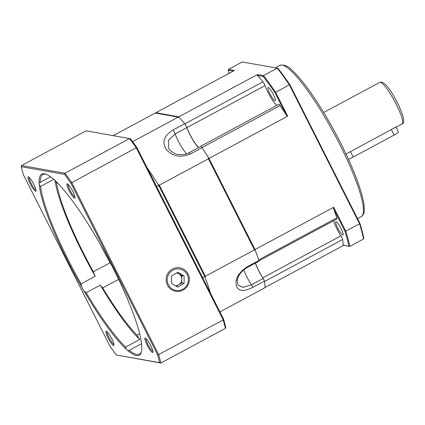 <?xml version="1.0" encoding="UTF-8"?>
<svg xmlns="http://www.w3.org/2000/svg" width="425" height="425" viewBox="0 0 425 425"><rect width="100%" height="100%" fill="white"/><g stroke="black" fill="none" stroke-linecap="round" stroke-linejoin="round"><path stroke-width="0.64" d="M155.805 112.731L178.803 116.817A109.496 19.662 -118.3 0 1 184.785 123.845A3.219 0.579 61.7 0 1 186.256 126.22A3.219 0.579 61.7 0 1 186.883 127.627L265.014 85.627A3.219 0.579 -118.3 0 0 264.392 84.219A3.219 0.579 -118.3 0 0 262.921 81.844A109.496 19.662 -118.3 0 0 257.486 75.432L257.492 74.518L263.527 75.586L277.291 68.186L242.229 61.96L228.464 69.36L234.494 70.433L155.805 112.731A109.496 19.662 -118.3 0 0 155.821 113.135M264.764 287.576L343.777 245.331L343.198 245.108A109.496 19.662 -118.3 0 0 342.582 239.551A3.219 0.579 -118.3 0 0 341.711 237.288A3.219 0.579 -118.3 0 0 340.892 235.843L262.762 277.844A3.219 0.579 61.7 0 1 263.16 278.502A15.029 2.699 61.7 0 1 255.383 263.128M269.944 93.792A7.512 1.349 -118.3 0 0 275.182 100.704A7.512 1.349 -118.3 0 0 273.296 94.387A7.512 1.349 -118.3 0 0 268.063 87.47A7.512 1.349 -118.3 0 0 269.944 93.792M337.737 227.997A7.512 1.349 -118.3 0 0 342.97 234.913A7.512 1.349 -118.3 0 0 341.089 228.592A7.512 1.349 -118.3 0 0 335.856 221.675A7.512 1.349 -118.3 0 0 337.737 227.997M265.088 287.635A109.496 19.662 -118.3 0 0 264.446 281.552L342.582 239.551M262.762 277.844A15.029 2.699 61.7 0 1 255.526 263.054M259.016 260.828L336.945 218.939A3.219 0.579 -118.3 0 0 336.839 217.855L258.708 259.856A109.496 19.662 -118.3 0 0 255.016 249.565L208.994 158.461A109.496 19.662 -118.3 0 0 201.992 147.581A3.219 0.579 -118.3 0 0 200.717 146.29A3.219 0.579 -118.3 0 0 200.637 146.492M198.773 147.491A15.029 2.699 61.7 0 1 186.883 127.627M178.803 116.817L257.492 74.518M265.014 85.627A15.029 2.699 -118.3 0 0 276.792 105.395M257.486 75.432L263.202 76.447A123.882 22.243 61.7 0 1 275.017 92.74L286.455 115.382A109.496 19.662 -118.3 0 0 280.128 105.581A3.219 0.579 -118.3 0 0 278.853 104.29L200.717 146.29M286.455 115.382L287.688 116.158L208.994 158.461M255.016 249.565L333.705 207.262L345.78 231.163L359.545 223.762L289.382 84.862L275.612 92.262L287.688 116.158M336.839 217.855A109.496 19.662 -118.3 0 0 333.535 208.59L333.705 207.262M333.567 220.756A15.029 2.699 -118.3 0 0 340.892 235.843M343.777 245.331L349.812 246.404L363.577 239.004A124.525 22.36 -118.3 0 0 359.545 223.762L359.858 223.231A123.882 22.243 61.7 0 1 363.795 238.122L363.577 239.004M228.947 73.413A123.882 22.243 61.7 0 1 228.241 70.237L228.464 69.36M228.241 70.237L233.213 71.118M289.898 84.74A123.882 22.243 61.7 0 0 278.088 68.446L277.291 68.186A124.525 22.36 -118.3 0 1 289.382 84.862L289.898 84.74L359.858 223.231M263.202 76.447L263.527 75.586A124.525 22.36 61.7 0 1 275.612 92.262L275.017 92.74M333.535 208.59L344.973 231.232L345.78 231.163A124.525 22.36 61.7 0 1 349.812 246.404L343.198 245.108M344.973 231.232A123.882 22.243 61.7 0 1 348.914 246.123M346.04 154.078L395.861 127.059M391.319 129.519L394.113 135.06A6.439 0.892 -26.8 0 0 398.427 131.899L396.063 127.218M394.113 135.06L353.186 157.059L350.391 151.523M348.436 159.253A6.439 0.892 -26.8 0 0 353.186 157.059M168.661 274.364A10.848 10.567 -79.9 0 1 183.111 270.289A10.848 10.567 -79.9 0 1 186.958 285.069A10.848 10.567 -79.9 0 1 172.502 289.143A10.848 10.567 -79.9 0 1 168.661 274.364M184.078 283.385L184.094 275.958L177.82 272.287L171.535 276.048L171.525 283.48L177.793 287.151L184.078 283.385L181.783 282.981L181.788 279.262A6.439 6.274 -79.9 0 1 175.398 285.743M184.094 275.958L181.794 275.549L177.028 272.76M176.673 272.972A6.439 6.274 -79.9 0 1 181.788 279.262L181.794 275.549M176.285 286.269L181.783 282.981M219.932 311.908L264.531 287.932L265.062 287.109A109.496 19.662 -118.3 0 0 264.377 281.116A2.146 0.388 -118.3 0 0 263.155 278.497L251.435 284.798L243.116 287.422L237.83 285.032L237.192 280.362C238.26 275.145 241.618 270.858 247.265 267.495A2.146 0.388 61.7 0 1 247.207 267.5M258.926 261.2A2.146 0.388 -118.3 0 0 258.984 261.194A2.146 0.388 -118.3 0 0 258.921 260.483A109.496 19.662 -118.3 0 0 255.404 250.591L208.319 157.383A109.496 19.662 -118.3 0 0 202.072 147.698A3.219 0.579 -118.3 0 0 200.882 146.397A3.219 0.579 -118.3 0 0 200.791 146.407L189.072 152.708A3.219 0.579 -118.3 0 1 189.162 152.697A3.219 0.579 -118.3 0 1 190.352 153.999C180.227 157.994 172.199 156.416 166.271 149.26C161.766 142.003 164.008 135.602 172.996 130.061L184.716 123.76A109.496 19.662 -118.3 0 0 179.355 117.433L178.245 117.119L132.643 141.631M198.56 147.608A15.029 2.699 61.7 0 1 186.846 127.627A3.219 0.579 -118.3 0 0 184.716 123.76M113.443 135.506L155.247 113.034L178.245 117.119M208.436 158.764L254.458 249.863L205.344 276.266L205.174 277.589A109.496 19.662 61.7 0 1 210.545 293.33A109.496 19.662 61.7 0 0 204.786 276.563L158.769 185.465A109.496 19.662 61.7 0 0 147.055 167.641A109.496 19.662 61.7 0 1 158.095 184.386L159.327 185.162L208.436 158.764L208.319 157.383M254.458 249.863L255.404 250.591M264.377 281.116L252.657 287.417C243.732 291.874 238.266 291.295 236.268 285.68C235.014 278.842 238.659 272.542 247.196 266.783L258.921 260.483M189.072 152.708C186.198 154.78 178.011 155.614 173.74 152.984C170.202 150.482 168.449 148.766 168.486 147.831L168.555 140.245L175.127 133.928L186.846 127.627M159.327 185.162L205.344 276.266M188.047 274.003A11.916 11.608 -79.9 0 1 183.048 290.084A11.916 11.608 -79.9 0 1 167.397 285.101A11.916 11.608 -79.9 0 1 172.401 269.02A11.916 11.608 -79.9 0 1 188.047 274.003M127.861 350.604A102.839 18.466 61.7 0 0 141.297 352.15A102.839 18.466 61.7 0 0 141.759 346.402A11.81 2.12 -118.3 0 0 141.615 344.462A102.839 18.466 61.7 0 0 113.406 268.759A102.839 18.466 61.7 0 0 99.264 242.505A11.81 2.12 -118.3 0 0 96.911 238.446A102.839 18.466 61.7 0 0 54.713 180.242A11.81 2.12 -118.3 0 0 53.045 178.766A102.839 18.466 61.7 0 0 45.549 174.027A102.839 18.466 61.7 0 0 39.153 182.968A11.81 2.12 -118.3 0 0 39.297 184.907L40.603 186.41A101.979 18.312 -118.3 0 0 81.069 283.831L81.648 286.864A11.81 2.12 -118.3 0 0 83.996 290.923L86.201 292.703A101.979 18.312 -118.3 0 0 125.609 347.05L126.193 349.122A11.81 2.12 -118.3 0 0 127.861 350.604L129.248 350.28A101.979 18.312 -118.3 0 0 139.485 354.11A101.979 18.312 -118.3 0 0 141.445 351.56M141.53 343.682L129.248 350.28M125.609 347.05L139.745 339.447A11.81 2.12 -118.3 0 1 136.993 335.187L139.644 333.763M118.612 279.358L102.712 287.906A98.759 17.733 -118.3 0 0 136.993 335.187M86.201 292.703L100.343 285.101A11.81 2.12 -118.3 0 0 102.712 287.906M150.737 345.637A8.16 1.466 61.7 0 1 152.947 352.251A8.16 1.466 61.7 0 1 147.093 344.988A8.16 1.466 61.7 0 1 145.35 338.119A8.16 1.466 61.7 0 1 150.737 345.637M146.083 338.619A7.299 1.312 -118.3 0 0 148.028 344.622A7.299 1.312 -118.3 0 0 152.936 351.369M111.775 338.714A8.16 1.466 61.7 0 1 113.99 345.328A8.16 1.466 61.7 0 1 108.136 338.066A8.16 1.466 61.7 0 1 106.393 331.203A8.16 1.466 61.7 0 1 111.775 338.714M107.121 331.697A7.299 1.312 -118.3 0 0 109.071 337.705A7.299 1.312 -118.3 0 0 113.98 344.447M33.814 184.381A8.16 1.466 61.7 0 1 36.029 190.995A8.16 1.466 61.7 0 1 30.175 183.733A8.16 1.466 61.7 0 1 28.433 176.864A8.16 1.466 61.7 0 1 33.814 184.381M29.16 177.358A7.299 1.312 -118.3 0 0 31.11 183.366A7.299 1.312 -118.3 0 0 36.019 190.113M72.776 191.298A8.16 1.466 61.7 0 1 74.986 197.917A8.16 1.466 61.7 0 1 69.132 190.655A8.16 1.466 61.7 0 1 67.394 183.786A8.16 1.466 61.7 0 1 72.776 191.298M68.122 184.28A7.299 1.312 -118.3 0 0 70.072 190.288A7.299 1.312 -118.3 0 0 74.975 197.03M100.343 285.101A101.979 18.312 -118.3 0 0 139.745 339.447M126.193 349.122A102.839 18.466 61.7 0 1 83.996 290.923M55.627 181.103A11.81 2.12 -118.3 0 0 56.637 183.334A98.759 17.733 -118.3 0 0 93.367 271.761A11.81 2.12 -118.3 0 0 95.211 276.234A101.979 18.312 -118.3 0 1 54.974 180.487M81.648 286.864A102.839 18.466 61.7 0 1 39.297 184.907M53.805 179.313L40.603 186.41M81.069 283.831L95.211 276.234M57.449 182.893L56.637 183.334M100.491 244.662A98.759 17.733 -118.3 0 0 110.107 262.756L93.367 271.761M46.123 174.229A101.979 18.312 -118.3 0 0 42.914 174.457A101.979 18.312 -118.3 0 0 40.29 182.171L39.902 182.346M50.453 176.71L39.153 182.968M225.702 327.165L225.415 328.339L160.863 363.04L116.354 354.976L159.657 362.668A144.064 25.872 -118.3 0 0 157.542 354.678L70.89 183.133A144.064 25.872 -118.3 0 0 64.552 174.393L21.25 166.701A144.064 25.872 -118.3 0 0 23.364 174.691L110.017 346.232A144.064 25.872 -118.3 0 0 116.354 354.976M225.415 328.339A144.92 26.026 -118.3 0 0 223.183 319.903L158.626 354.604A144.92 26.026 61.7 0 1 160.863 363.04L159.657 362.668M225.803 327.425L223.635 319.239L223.183 319.903L136.234 147.773L136.93 147.592L130.502 138.731L86.089 130.826L21.537 165.527L64.988 173.246A144.92 26.026 61.7 0 1 71.682 182.474L158.626 354.604L157.542 354.678M70.89 183.133L136.234 147.773A144.92 26.026 -118.3 0 0 129.54 138.545L64.988 173.246L64.552 174.393M158.769 185.465L156.639 186.607M204.786 276.563L202.656 277.711M109.783 261.72A11.81 2.12 -118.3 0 0 110.107 262.756M21.25 166.701L21.537 165.527M136.93 147.592L223.635 319.239M279.916 65.338C284.261 64.515 288.203 66.045 291.741 69.934C296.703 74.364 302.467 81.132 309.039 90.228C319.983 105.522 330.597 123.298 340.892 143.544C353.775 169.331 361.441 189.465 363.885 203.952C364.894 214.434 363.72 214.094 361.239 216.623A85.877 15.422 -118.3 0 0 339.74 144.383A85.877 15.422 -118.3 0 0 279.916 65.338L275.278 67.83M184.785 123.845L262.921 81.844M201.992 147.581L280.128 105.581M380.348 82.301A23.614 4.239 -118.3 0 0 379.716 82.376L381.687 82.089C386.777 83.465 393.226 94.446 398.868 105.639L402.719 115.207C404.17 120.817 403.957 123.739 402.077 123.983A23.614 4.239 -118.3 0 0 395.409 102.643A23.614 4.239 -118.3 0 0 380.348 82.301M252.657 287.417A2.146 0.388 -118.3 0 0 251.435 284.798A15.029 2.699 61.7 0 1 243.801 269.832M202.072 147.698L190.352 153.999M172.996 130.061A3.219 0.579 61.7 0 1 175.127 133.928A15.029 2.699 61.7 0 0 186.671 153.754M247.196 266.783A2.146 0.388 61.7 0 1 247.265 267.495L258.984 261.194M136.935 147.634L223.587 319.175M129.54 138.545L86.089 130.826M357.526 218.62L361.239 216.623M395.696 127.41L402.077 123.983M323.685 112.498L379.716 82.376"/></g></svg>
